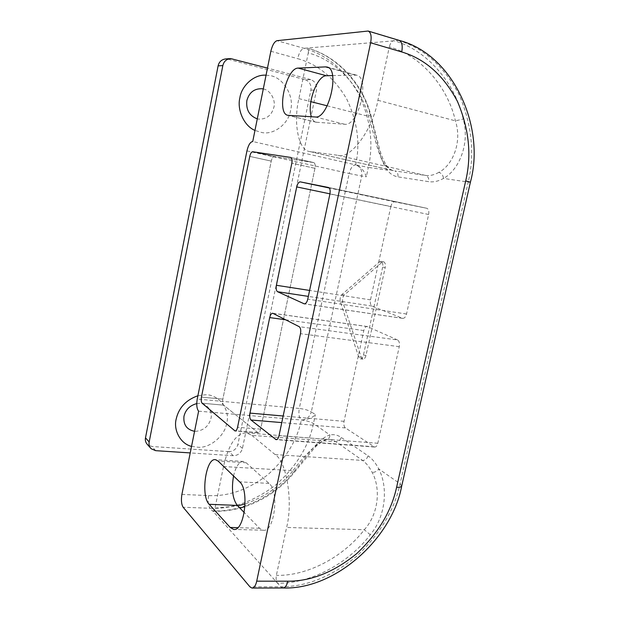 <?xml version="1.0" encoding="UTF-8"?>
<svg xmlns="http://www.w3.org/2000/svg" width="619" height="619" viewBox="0 0 619 619"><rect width="100%" height="100%" fill="white"/><g stroke="black" fill="none" stroke-linecap="round" stroke-linejoin="round"><path stroke-width="0.46" stroke-dasharray="3.1 2.32" d="M196.741 403.603L199.272 403.387C206.39 402.768 213.029 411.233 210.924 418.506C208.727 426.205 203.69 430.484 195.813 431.335L194.575 431.288M197.902 395.742L205.028 394.829C218.391 393.746 230.639 409.654 226.693 423.203C225.123 435.18 210.669 447.986 198.49 447.305L191.542 446.384M263.292 88.958C270.17 89.948 275.958 100.015 273.884 107.296C271.571 115.459 266.456 119.397 258.525 119.119L257.287 118.863M266.046 75.209L269.234 75.533C282.682 76.454 294.745 96.007 290.59 110.36C288.841 123.359 274.155 135.228 261.93 132.551L254.966 130.431M305.237 79.735C309.585 81.468 311.473 84.919 310.908 90.088L237.905 444.411C236.473 449.03 233.487 451.437 228.929 451.646L233.394 455.723C237.99 455.507 241.008 453.069 242.455 448.396L316.502 90.111C317.083 84.88 315.179 81.383 310.792 79.627L305.237 79.735L227.908 59.184L232.744 58.828M228.929 451.646L151.941 446.492L147.492 444.597M225.742 58.929L227.908 59.184M310.792 79.627L267.478 68.082M233.394 455.723L190.234 452.922M397.568 339.963L367.137 326.492C365.605 326.53 364.498 327.884 363.81 330.554L344.048 421.33C343.53 424.448 343.986 426.646 345.402 427.93L374.634 447.042C376.089 447.05 377.141 445.788 377.807 443.258L399.263 346.679C399.812 343.305 399.247 341.069 397.568 339.963L299.17 326.67M390.821 206.514L370.495 299.867C369.984 303.024 370.479 305.082 371.98 306.049L402.737 318.383C404.478 318.367 405.739 316.905 406.521 314.003L428.634 214.491C429.176 211.094 428.565 209.029 426.793 208.278L394.705 201.825C392.972 201.833 391.68 203.396 390.821 206.514L329.942 193.84M313.678 162.573L274.232 156.514C272.956 156.646 271.958 158.178 271.238 161.102L222.855 399.131C222.399 402.01 222.662 404.014 223.645 405.159L258.084 432.789C259.199 432.774 260.05 431.559 260.63 429.137L314.955 168.314C315.481 165.103 315.079 163.192 313.74 162.58L274.232 156.514C272.956 156.646 271.958 158.178 271.238 161.102L222.855 399.131C222.399 402.01 222.662 404.014 223.645 405.159L258.084 432.789C259.199 432.774 260.05 431.559 260.63 429.137L314.955 168.314C315.481 165.103 315.079 163.192 313.74 162.58L290.651 157.435L313.678 162.573M233.549 475.98C235.808 466.401 239.135 461.557 243.53 461.449L246.169 462.749L269.017 483.385C279.579 491.316 274.418 532.766 263.137 530.22L259.554 528.293L244.242 512.547M310.684 151.709L393.831 170.751C390.457 169.97 387.556 168.028 385.126 164.917C377.83 155.694 374.534 134.81 368.491 116.349C361.032 87.062 336.31 60.105 308.247 52.948L298.892 98.607C293.151 122.516 298.358 150.781 309.825 151.562L338.098 155.323C350.238 159.71 372.715 130.005 377.899 100.293L389.32 46.874C420.788 55.377 447.777 86.884 455.422 120.844C462.439 142.447 452.489 165.366 438.894 172.337C441.595 173.266 443.134 175.301 443.514 178.427C458.903 170.055 470.084 143.902 463.252 119.072C455.274 83.194 426.917 49.768 393.661 40.63C391.734 41.179 390.279 43.26 389.32 46.874M251.848 435.374L275.084 454.563C286.411 460.969 293.313 501.491 286.605 527.458L276.368 575.368C275.819 578.726 276.206 581.334 277.529 583.199L212.975 511.217C213.841 511.193 214.514 510.164 214.979 508.129L223.498 466.548C228.535 444.419 236.179 433.192 246.432 432.867L251.848 435.374L335.939 441.765L362.564 460.428C366.208 462.989 369.411 466.997 372.189 472.436C380.507 487.447 379.269 513.298 364.297 529.74C343.692 556.775 307.481 576.173 276.368 575.368M198.614 411.171L301.337 420.015C306.467 420.611 310.506 421.779 313.469 423.528L329.958 434.995C319.226 437.71 307.612 455.035 294.04 471.577L292.996 470.657C305.554 453.998 316.487 443.606 325.795 439.482L329.772 439.297L335.939 441.765C338.547 441.656 340.295 440.202 341.185 437.409C337.533 434.956 333.796 434.151 329.958 434.995C329.881 437.231 328.867 438.701 326.909 439.397L325.795 439.482M246.942 150.881L349.147 173.506C350.609 167.966 352.776 165.087 355.631 164.871L252.738 141.527M382.65 267.114L363.446 355.082C362.788 357.589 361.775 358.834 360.405 358.827L358.741 356.985L340.357 301.894C339.723 298.962 340.249 296.509 341.936 294.52L379.462 261.883L381.025 261.334C382.612 261.992 383.153 263.918 382.65 267.114L385.204 267.563C385.707 264.367 385.157 262.441 383.571 261.791L382 262.332L344.381 294.899C342.694 296.88 342.168 299.333 342.802 302.265L361.287 357.302L362.951 359.136C364.328 359.144 365.342 357.906 365.999 355.399L385.204 267.563M308.247 52.948C308.711 50.247 308.424 48.615 307.372 48.058L307.07 48.034C336.519 55.625 362.37 83.929 370.154 114.585C376.128 135.607 379.207 159.145 387.285 170.171C390.225 173.939 393.777 176.167 397.932 176.864L428.727 181.661C433.37 182.373 438.298 181.297 443.514 178.427L468.243 182.056L400.106 483.779C394.38 510.133 379.842 534.329 356.482 556.365C331.637 576.653 306.397 586.797 280.771 586.797L249.929 586.843M327.18 105.818L368.491 116.349L370.804 114.84L370.154 114.585M385.126 164.917L387.014 166.062L387.285 170.171L368.351 167.385C373.721 143.562 370.502 119.065 358.695 93.902C344.791 69.854 326.561 54.65 304.006 48.297L277.018 40.684M377.899 100.293L455.422 120.844L463.252 119.072M283.247 587.98L280.771 586.797L277.529 583.199C310.413 583.91 348.567 563.305 370.27 534.754C386.403 515.534 387.974 486.302 378.743 468.916C377.188 471.183 374.998 472.359 372.189 472.436M370.27 534.754L364.297 529.74L286.605 527.458M332.558 75.58L356.451 75.147C370.595 77.197 358.509 126.825 344.644 124.257L316.085 122.222C314.003 121.688 312.44 119.869 311.403 116.751M399.224 40.405L304.006 48.297C301.252 49.133 299.132 52.592 297.654 58.658C317.818 64.19 334.19 77.677 346.756 99.117C357.442 121.579 360.405 143.5 355.631 164.871C360.66 166.612 364.235 170.589 366.332 176.794L368.351 167.385L355.631 164.871C360.374 166.588 362.401 170.31 361.72 176.036L366.332 176.794M181.901 494.419L208.58 495.595C228.612 496.546 248.343 489.598 267.787 474.765C286.024 458.47 297.213 440.225 301.337 420.015C306.335 419.86 309.662 417.152 311.311 411.89C308.378 410.211 304.37 409.066 299.279 408.455C298.404 413.91 299.093 417.763 301.337 420.015C307.62 419.69 312.301 417.895 315.381 414.629L311.311 411.89L361.72 176.036L349.147 173.506L299.279 408.455L197.237 399.054M242.455 448.396L237.905 444.411M155.679 450.671L151.941 446.492M310.908 90.088L316.502 90.111M367.5 326.6L273.056 313.361M399.263 346.679L300.494 333.687M377.807 443.258L279.022 435.652M373.876 446.748L276.964 439.49M345.402 427.93L281.769 422.591M344.048 421.33L283.162 416.007M363.81 330.554L285.676 319.791M370.495 299.867L309.601 290.435M371.98 306.049L308.347 296.393M402.373 318.282L304.695 303.875M406.521 314.003L307.759 299.163M428.634 214.491L329.919 193.94M426.777 208.278L328.441 187.472L426.793 208.278M394.705 201.825L329.277 187.998M274.232 156.514L252.668 151.74L274.232 156.514M314.955 168.314L291.843 163.223L314.955 168.314M260.63 429.137L237.557 427.296L260.63 429.137M257.519 432.534L234.531 430.747L257.519 432.534M223.645 405.159L202.134 403.217L223.645 405.159M222.855 399.131L201.43 397.135L222.855 399.131M271.238 161.102L249.751 156.398L271.238 161.102M246.169 462.749L218.02 461.008M259.554 528.293L237.789 527.674M269.017 483.385L239.646 481.861M298.892 98.607L310.846 101.655M338.098 155.323L425.516 175.417L394.79 170.929C397.266 171.834 398.311 173.807 397.932 176.864M438.894 172.337C434.182 174.991 429.725 176.02 425.516 175.417C428.069 176.369 429.145 178.45 428.727 181.661M275.084 454.563L362.564 460.428C365.28 460.281 367.098 458.741 368.042 455.801L341.185 437.409M223.498 466.548L292.996 470.657C280.43 486.132 264.468 497.196 245.116 503.858M214.979 508.129L237.773 505.893M270.851 51.269L297.654 58.658M363.446 355.082L365.999 355.399M358.741 356.985L361.287 357.302M340.357 301.894L342.802 302.265M341.936 294.52L344.381 294.899M379.462 261.883L382 262.332M294.04 471.577C275.076 495.834 241.379 512.547 212.356 510.861L210.019 508.269C232.427 509.174 254.44 501.305 276.074 484.662C296.377 466.432 308.842 446.051 313.469 423.528L315.381 414.629M401.708 486.031L400.106 483.779L378.743 468.916C375.648 462.95 372.073 458.578 368.042 455.801M316.781 122.322L288.57 115.413M355.02 75L328.48 67.688M344.644 124.257L315.226 116.976M367.168 30.965L398.017 40.258C423.698 48.027 444.102 66.241 459.221 94.916C471.918 124.821 474.928 153.868 468.243 182.056L470.386 182.218M208.58 495.595C207.674 501.258 208.154 505.483 210.019 508.269L183.154 507.255M150.402 447.877L151.191 448.767M374.634 447.042L276.136 439.668M367.137 326.492L272.739 313.253M402.737 318.383L304.3 303.867M313.74 162.58L290.713 157.443L313.74 162.58M258.084 432.789L235.081 431.002L258.084 432.789M243.53 461.449L215.52 459.7M263.137 530.22L233.595 529.4M309.825 151.562L393.831 170.751C391.394 170.264 389.127 168.701 387.014 166.062C384.113 162.116 381.613 156.39 379.509 148.87L370.804 114.84C362.657 83.751 337.626 56.159 307.372 48.058M246.432 432.867L326.909 439.397C321.284 441.626 316.642 445.084 312.974 449.75L294.629 472.057C281.421 488.244 264.87 499.757 244.977 506.605M360.405 358.827L362.951 359.136M381.025 261.334L383.571 261.791M212.975 511.217C221.888 511.542 230.872 510.505 239.924 508.106M316.085 122.222L287.905 115.32M356.451 75.147L326.971 67.022"/><path stroke-width="0.93" d="M194.575 431.288C186.714 429.687 183.178 424.68 183.975 416.262C185.592 409.677 189.847 405.453 196.741 403.603M191.542 446.384C180.493 443.854 173.297 430.073 176.167 419.094C178.775 407.735 186.017 399.951 197.902 395.742M257.287 118.863C249.403 115.869 245.921 109.787 246.834 100.611C249.202 92.316 254.394 88.37 262.394 88.772L263.292 88.958M254.966 130.431C243.894 125.889 236.853 109.501 239.886 97.802C241.542 85.77 254.2 74.102 266.046 75.209M150.402 447.877L147.492 444.597C145.658 442.624 144.993 440.372 145.488 437.85L149.171 441.958C148.668 444.504 149.334 446.779 151.191 448.767L155.679 450.671L190.234 452.922M267.478 68.082L230.554 58.565C226.407 59.091 223.838 61.436 222.84 65.583L218.105 65.862L145.488 437.85M218.105 65.862C219.087 61.761 221.633 59.455 225.742 58.929L230.554 58.565M149.171 441.958L222.84 65.583M299.17 326.67L272.739 313.253C271.393 313.338 270.387 314.777 269.714 317.593L249.975 413.105C249.442 416.386 249.774 418.684 250.981 420.007L276.136 439.668C277.413 439.66 278.372 438.322 279.022 435.652L300.494 333.687C301.066 330.128 300.625 327.791 299.17 326.67M276.391 285.282C275.865 288.601 276.244 290.744 277.536 291.711L304.3 303.867C305.84 303.805 306.993 302.234 307.759 299.163L329.919 193.94C330.492 190.35 330.004 188.199 328.449 187.48L300.269 181.87C298.745 181.94 297.561 183.626 296.725 186.915L276.391 285.282L309.601 290.435M290.651 157.435L252.668 151.74C251.446 151.887 250.471 153.442 249.751 156.398L201.43 397.135C200.966 400.044 201.206 402.071 202.134 403.217L235.081 431.002C236.149 430.986 236.976 429.748 237.557 427.296L291.843 163.223C292.377 159.973 291.998 158.046 290.713 157.443L252.668 151.74C251.446 151.887 250.471 153.442 249.751 156.398L201.43 397.135C200.966 400.044 201.206 402.071 202.134 403.217L235.081 431.002C236.149 430.986 236.976 429.748 237.557 427.296L291.843 163.223C292.377 159.973 291.998 158.046 290.713 157.443L290.651 157.435M244.242 512.547L237.317 505.421C232.582 498.96 231.328 489.149 233.549 475.98M209.183 504.307C200.44 495.842 205.91 457.464 215.52 459.7L218.02 461.008L239.646 481.861C249.666 489.869 244.35 531.976 233.595 529.4L230.198 527.458L209.183 504.307L237.317 505.421M370.619 42.773C371.771 36.359 370.943 32.443 368.143 31.035L277.018 40.684C274.387 41.62 272.329 45.148 270.851 51.269L252.738 141.527C250.293 141.89 248.366 145.001 246.942 150.881L197.237 399.054C196.324 404.811 196.78 408.842 198.614 411.171L181.901 494.419C180.988 500.152 181.406 504.431 183.154 507.255L249.929 586.843L251.918 588.05C254.138 587.841 255.74 585.551 256.715 581.171L287.812 581.21C311.071 581.295 334.051 572.088 356.753 553.587C378.093 533.462 391.378 511.364 396.609 487.269L465.697 180.895C471.794 155.106 469.032 128.597 457.41 101.369C443.583 75.317 425.021 58.844 401.716 51.957L370.619 42.773L256.715 581.171M325.594 66.891L298.226 68.098C286.009 67.726 276.059 113.734 287.905 115.32L315.226 116.976C328.488 119.39 340.52 68.879 326.971 67.022L325.594 66.891L328.48 67.688M311.403 116.751C306.637 104.178 317.067 75.216 326.445 75.742L298.226 68.098M332.558 75.58L326.445 75.742M276.964 439.49L275.47 439.374M281.769 422.591L250.981 420.007M283.162 416.007L249.975 413.105M285.676 319.791L269.714 317.593M308.347 296.393L277.536 291.711M304.695 303.875L303.983 303.774M329.277 187.998L300.269 181.87M329.942 193.84L296.725 186.915M237.789 527.674L230.198 527.458M310.846 101.655L327.18 105.818M237.773 505.893L245.116 503.858M401.716 51.957C402.853 45.659 401.955 41.783 399.031 40.343L368.143 31.035M465.697 180.895L470.386 182.218C485.629 127.127 453.448 54.371 399.224 40.405M396.609 487.269C399.51 487.432 401.205 487.014 401.708 486.031L470.386 182.218M287.812 581.21C286.829 585.52 285.181 587.771 282.852 587.98L251.918 588.05M239.924 508.106L244.977 506.605M283.247 587.98C335.521 589.783 392.129 538.282 401.708 486.031"/></g></svg>
